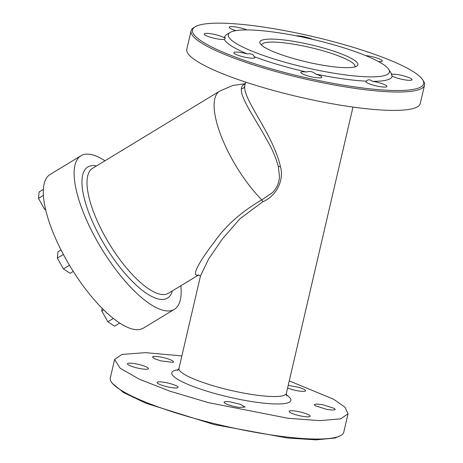 <?xml version="1.0" encoding="UTF-8"?>
<svg xmlns="http://www.w3.org/2000/svg" width="463" height="463" viewBox="0 0 463 463"><rect width="100%" height="100%" fill="white"/><g stroke="black" fill="none" stroke-linecap="round" stroke-linejoin="round"><path stroke-width="0.69" d="M341.046 435.394L335.114 438.033L316.096 439.85L287.401 438.015L214.132 424.565L146.198 403.348L123.627 392.601L112.237 383.323L111.346 381.94A119.842 21.055 13.1 0 0 214.271 423.599A119.842 21.055 13.1 0 0 336.474 437.205A119.842 21.055 13.1 0 0 341.046 435.394A119.842 21.055 13.1 0 0 343.772 432.17L348.049 413.783L345.004 407.249L333.534 399.175L289.253 380.91M289.832 410.895A10.788 1.893 -166.9 0 1 301.76 412.359A10.788 1.893 -166.9 0 1 310.187 416.243A10.788 1.893 -166.9 0 1 309.527 416.694A10.788 1.893 -166.9 0 1 297.599 415.23A10.788 1.893 -166.9 0 1 289.178 411.352A10.788 1.893 -166.9 0 1 289.832 410.895M238.954 407.376L245.101 407.07L240.465 404.332L230.233 401.878A10.788 1.893 -166.9 0 0 224.092 402.185A10.788 1.893 -166.9 0 0 238.954 407.376M171.275 383.92A10.788 1.893 -166.9 0 1 178.099 387.357A10.788 1.893 -166.9 0 1 163.914 385.905A10.788 1.893 -166.9 0 1 157.09 382.467A10.788 1.893 -166.9 0 1 171.275 383.92M147.494 367.547A10.788 1.893 -166.9 0 1 148.432 368.646A10.788 1.893 -166.9 0 1 139.948 368.56A10.788 1.893 -166.9 0 1 128.361 364.85A10.788 1.893 -166.9 0 1 127.423 363.756A10.788 1.893 -166.9 0 1 135.908 363.837A10.788 1.893 -166.9 0 1 147.494 367.547M153.126 356.556L152.466 357.008L154.7 358.79L160.892 360.891L172.821 362.35A10.788 1.893 -166.9 0 0 173.475 361.898A10.788 1.893 -166.9 0 0 165.054 358.015A10.788 1.893 -166.9 0 0 153.126 356.556M287.598 388.029L291.377 389.325A10.788 1.893 -166.9 0 0 305.563 390.784A10.788 1.893 -166.9 0 0 298.739 387.346L288.229 385.32M334.292 408.395L322.705 404.685L316.744 403.985L314.221 404.604L315.158 405.698L326.745 409.408L332.706 410.108L335.229 409.495L334.292 408.395M181.872 355.925L145.509 352.65L121.902 354.426L114.604 359.462L110.327 377.849A119.842 21.055 13.1 0 0 111.346 381.94M114.604 359.462L120.154 368.23L139.421 379.266L170.031 391.206L208.2 402.584L288.038 418.274L319.858 420.647L340.751 418.824L348.049 413.783M244.875 85.175L244.696 86.483C243.631 100.419 272.585 133.442 280.404 166.304C284.398 180.628 276.232 196.121 262.857 201.712L239.956 218.791L222.437 238.867L208.645 258.996L200.502 275.861M245.28 84.052C242.901 84.712 241.588 86.28 241.35 88.757L241.345 88.821C240.303 98.237 255.865 119.489 268.245 142.315C272.695 150.116 276.081 158.277 278.408 166.802L279.444 176.507C279.177 182.827 276.828 188.233 272.394 192.718L261.803 199.871C241.356 211.759 225.464 225.892 214.114 242.271C203.159 256.38 190.426 275.78 197.475 275.236L198.401 274.912M195.212 26.761L193.806 27.606A119.842 21.055 13.1 0 0 191.08 30.83L186.803 49.217A119.842 21.055 13.1 0 0 280.399 92.34A119.842 21.055 13.1 0 0 412.95 108.573A119.842 21.055 13.1 0 0 420.248 103.538L424.525 85.151A119.842 21.055 13.1 0 0 423.5 81.06L422.609 79.677A118.644 20.841 -166.9 0 1 416.399 88.717A118.644 20.841 -166.9 0 1 275.109 69.913A118.644 20.841 -166.9 0 1 195.212 26.761A118.644 20.841 -166.9 0 1 199.738 24.967A118.644 20.841 -166.9 0 1 320.714 38.435A118.644 20.841 -166.9 0 1 422.609 79.677M191.08 30.83A119.842 21.055 13.1 0 0 284.676 73.953A119.842 21.055 13.1 0 0 417.227 90.192A119.842 21.055 13.1 0 0 424.525 85.151M315.569 74.016C313.063 71.742 310.222 71.013 307.038 71.829L306.442 72.02A10.788 1.893 13.1 0 0 300.834 72.402A10.788 1.893 13.1 0 0 315.697 77.593A10.788 1.893 13.1 0 0 321.843 77.292A10.788 1.893 13.1 0 0 315.569 74.016C335.143 78.068 352.077 80.452 366.383 81.175A10.788 1.893 13.1 0 0 365.92 81.569A10.788 1.893 13.1 0 0 374.341 85.452A10.788 1.893 13.1 0 0 386.269 86.911A10.788 1.893 13.1 0 0 386.929 86.459A10.788 1.893 13.1 0 0 372.611 81.343C370.093 79.497 368.102 79.335 366.638 80.851L366.383 81.175M254.135 56.631C253.302 54.426 251.287 53.505 248.081 53.87L247.456 53.974A10.788 1.893 13.1 0 0 233.832 52.684A10.788 1.893 13.1 0 0 240.656 56.121A10.788 1.893 13.1 0 0 254.841 57.574A10.788 1.893 13.1 0 0 254.135 56.631C269.35 62.36 286.782 67.494 306.442 72.02M224.295 39.367L225.435 37.746L223.976 37.607A10.788 1.893 13.1 0 0 212.361 34.002A10.788 1.893 13.1 0 0 204.166 33.973A10.788 1.893 13.1 0 0 205.103 35.072A10.788 1.893 13.1 0 0 214.739 38.377A10.788 1.893 13.1 0 0 224.295 39.367C226.239 43.424 233.96 48.291 247.456 53.974M247.011 29.916A10.788 1.893 13.1 0 0 229.868 26.773A10.788 1.893 13.1 0 0 229.208 27.224A10.788 1.893 13.1 0 0 235.927 30.633M312.878 39.413A10.788 1.893 13.1 0 0 300.441 36.091A10.788 1.893 13.1 0 0 296.031 35.79M378.491 61.562A10.788 1.893 13.1 0 0 382.305 61A10.788 1.893 13.1 0 0 375.481 57.562A10.788 1.893 13.1 0 0 365.625 55.589M388.706 69.311A82.692 14.527 -166.9 0 1 384.377 75.614A82.692 14.527 -166.9 0 1 285.902 62.505A82.692 14.527 -166.9 0 1 230.215 32.427A82.692 14.527 -166.9 0 1 233.369 31.177A82.692 14.527 -166.9 0 1 317.687 40.565A82.692 14.527 -166.9 0 1 388.706 69.311L391.843 74.317C390.98 73.154 391.021 73.6 391.964 75.654L392.161 76.077A10.788 1.893 13.1 0 0 403.782 79.682A10.788 1.893 13.1 0 0 411.972 79.711A10.788 1.893 13.1 0 0 411.034 78.612A10.788 1.893 13.1 0 0 401.398 75.307A10.788 1.893 13.1 0 0 391.843 74.317L391.223 73.704M230.215 32.427L225.99 34.962L223.976 37.607M372.611 81.343C378.746 81.366 383.491 80.927 386.854 80.024C390.199 79.121 391.964 77.801 392.161 76.077M104.951 160.794A89.88 30.656 58.7 0 0 83.803 154.52A89.88 30.656 58.7 0 0 80.996 155.713A89.88 30.656 58.7 0 0 99.18 244.638A89.88 30.656 58.7 0 0 171.507 310.546A89.88 30.656 58.7 0 0 174.319 309.353A89.88 30.656 58.7 0 0 180.854 285.752M262.915 39.87A50.334 8.843 -166.9 0 1 322.856 47.851A50.334 8.843 -166.9 0 1 356.747 66.157A50.334 8.843 -166.9 0 1 354.832 66.921A50.334 8.843 -166.9 0 1 303.508 61.203A50.334 8.843 -166.9 0 1 260.275 43.707A50.334 8.843 -166.9 0 1 262.915 39.87M80.996 155.713L50.183 174.429A89.88 30.656 58.7 0 0 68.368 263.354A89.88 30.656 58.7 0 0 140.694 329.262L143.507 328.064L174.319 309.353M354.901 66.898A47.938 8.421 13.1 0 0 355.023 66.556A47.938 8.421 13.1 0 0 317.589 49.309A47.938 8.421 13.1 0 0 264.564 42.816A47.938 8.421 13.1 0 0 261.647 44.83A47.938 8.421 13.1 0 0 261.607 45.189M119.691 323.076L114.564 326.189L107.844 321.779L101.767 310.968L102.045 308.242M101.767 310.968L103.637 309.834M107.844 321.779L113.313 318.457M45.727 209.942L44.552 209.172L45.426 208.645M44.552 209.172L38.475 198.361L39.118 191.966L43.406 189.361M38.475 198.361L43.429 195.351M61.018 249.87L57.985 251.71L57.343 258.111L63.419 268.916L70.139 273.332L73.281 271.422M57.343 258.111L63.39 254.436M63.419 268.916L69.479 265.235M286.273 394.736A61.116 10.736 -166.9 0 1 287.135 403.047A61.116 10.736 -166.9 0 1 210.468 392.242A61.116 10.736 -166.9 0 1 175.518 370.203A61.116 10.736 -166.9 0 1 178.44 369.648M286.643 395.9L286.354 393.371A55.126 9.682 -166.9 0 1 282.997 395.691A55.126 9.682 -166.9 0 1 222.026 388.22A55.126 9.682 -166.9 0 1 178.973 368.386L177.601 370.527M244.719 86.182C244.215 87.75 243.092 88.607 241.35 88.757M280.404 166.304L278.408 166.802M262.857 201.712L261.803 199.871A73.102 24.938 58.7 0 1 221.169 136.11A73.102 24.938 58.7 0 1 219.688 91.101L232.848 85.47L245.216 83.71M219.688 91.101L92.594 168.3A73.102 24.938 58.7 0 0 107.387 240.627A73.102 24.938 58.7 0 0 166.211 294.231L168.497 293.258L198.639 274.947M96.472 165.945A76.696 26.16 58.7 0 0 90.239 165.962A76.696 26.16 58.7 0 0 101.478 239.585A76.696 26.16 58.7 0 0 165.077 299.104A76.696 26.16 58.7 0 0 172.375 290.903M178.973 368.386L200.508 275.838M244.886 85.14L245.593 82.09M286.354 393.371L352.98 107.075M200.381 276.7C200.687 276.272 199.952 275.676 198.187 274.912"/></g></svg>
